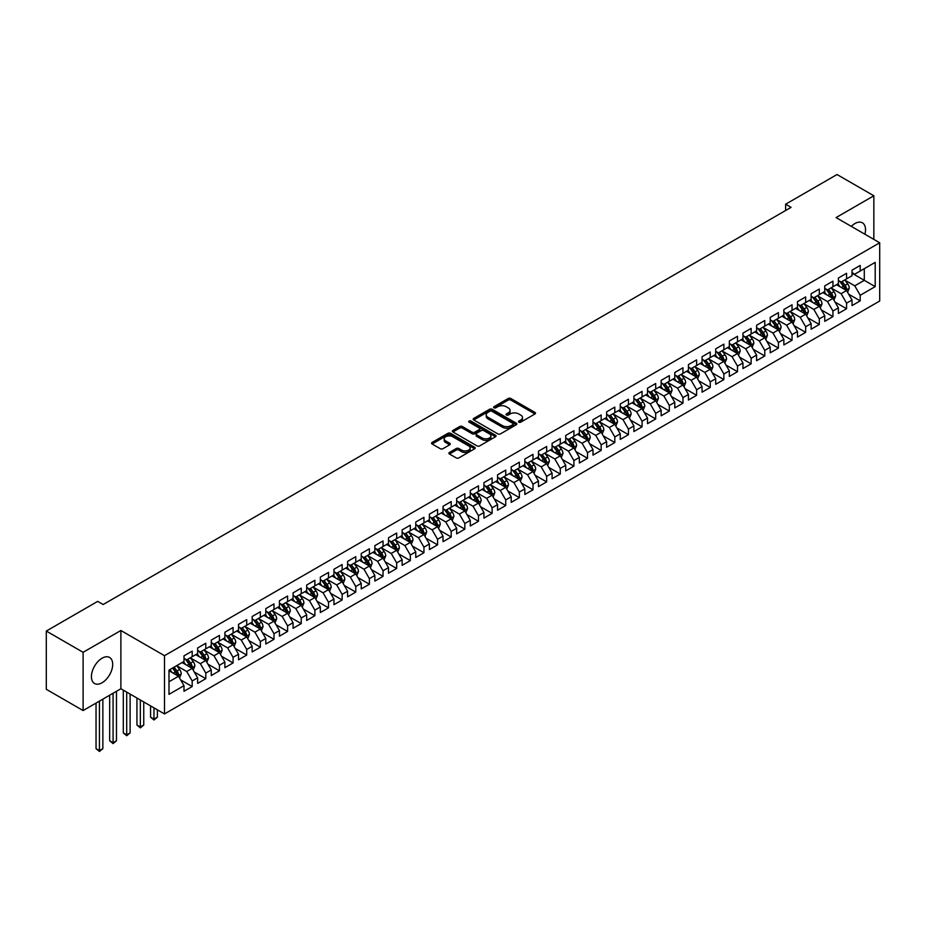 <?xml version="1.0" encoding="UTF-8"?>
<svg xmlns="http://www.w3.org/2000/svg" width="926" height="926" viewBox="0 0 926 926"><rect width="100%" height="100%" fill="white"/><g stroke="black" fill="none" stroke-linecap="round" stroke-linejoin="round"><path stroke-width="1.39" d="M518.861 422.175A1.32 0.764 0 0 0 520.736 422.175L534.962 413.968A1.887 1.088 0 0 0 535.517 413.193A1.887 1.088 0 0 0 534.962 412.429L510.874 398.516A1.887 1.088 0 0 0 508.189 398.516L493.975 406.722A1.32 0.764 0 0 0 495.85 407.81L497.69 406.745A6.054 3.496 0 0 1 506.256 406.745L508.258 407.903A6.054 3.496 0 0 1 510.041 410.38A6.054 3.496 0 0 1 508.258 412.846L506.418 413.91A1.32 0.764 0 0 0 508.293 414.998L510.133 413.934A6.054 3.496 0 0 1 518.699 413.934L520.701 415.091A6.054 3.496 0 0 1 522.484 417.568A6.054 3.496 0 0 1 520.701 420.034L518.861 421.099A1.32 0.764 0 0 0 518.861 422.175L518.861 421.099M102.057 682.763A15.036 8.681 120 0 0 111.884 669.521A15.036 8.681 120 0 0 109.581 657.46A15.036 8.681 120 0 0 102.057 658.212A15.036 8.681 120 0 0 92.241 671.466A15.036 8.681 120 0 0 94.545 683.515A15.036 8.681 120 0 0 102.057 682.763M864.896 234.22A15.036 8.681 120 0 0 862.407 222.819A15.036 8.681 120 0 0 854.883 223.571A15.036 8.681 120 0 0 851.283 226.372M449.446 452.444A1.887 1.088 0 0 0 448.89 453.219A1.887 1.088 0 0 0 449.446 453.995L456.205 457.895A1.887 1.088 0 0 0 458.879 457.895L474.668 448.774A1.887 1.088 0 0 0 475.223 447.999A1.887 1.088 0 0 0 474.668 447.235L450.58 433.322A1.887 1.088 0 0 0 447.906 433.322L432.118 442.443A1.887 1.088 0 0 0 431.562 443.218A1.887 1.088 0 0 0 432.118 443.982L440.278 448.693A1.887 1.088 0 0 0 442.952 448.693L449.712 444.793A1.887 1.088 0 0 0 450.267 444.029A1.887 1.088 0 0 0 449.712 443.253L445.672 440.915A5.058 2.928 0 0 1 444.179 438.843A5.058 2.928 0 0 1 447.304 436.146A5.058 2.928 0 0 1 452.826 436.783L468.683 445.938A5.058 2.928 0 0 1 470.165 447.999A5.058 2.928 0 0 1 467.04 450.707A5.058 2.928 0 0 1 461.53 450.071L458.879 448.543A1.887 1.088 0 0 0 456.205 448.543L449.446 452.444L449.446 453.995M83.108 652.309L83.108 710.555L120.878 688.747L120.878 630.502L83.108 652.309L46.3 631.057L97.693 601.379L103.156 604.528L791.082 207.355L785.63 204.206L785.63 210.503M120.878 630.502L164.504 655.689L879.7 242.774L879.7 301.019L164.504 713.934L164.504 655.689M873.843 239.394L873.843 195.78L836.074 217.587L879.7 242.774M873.843 195.78L837.023 174.528L785.63 204.206M497.818 433.866A1.887 1.088 0 0 0 500.503 433.866L516.291 424.745A1.887 1.088 0 0 0 516.847 423.981A1.887 1.088 0 0 0 516.291 423.205L492.204 409.292A1.887 1.088 0 0 0 489.53 409.292L473.742 418.413A1.887 1.088 0 0 0 473.186 419.189A1.887 1.088 0 0 0 473.742 419.953L497.818 433.866M469.644 422.464A1.32 0.764 0 0 1 470.998 422.65L495.456 436.771L479.691 445.881A1.887 1.088 0 0 1 477.017 445.881L452.93 431.967L459.69 428.101L459.69 426.527L452.93 430.428A1.887 1.088 0 0 0 452.374 431.203A1.887 1.088 0 0 0 452.93 431.967L452.93 430.428M459.69 428.101A1.887 1.088 0 0 1 462.363 428.101L462.363 426.527A1.887 1.088 0 0 0 459.69 426.527M462.363 426.527L472.133 432.164A1.887 1.088 0 0 0 474.806 432.164L479.286 429.571A1.887 1.088 0 0 0 479.842 428.807A1.887 1.088 0 0 0 479.286 428.032L469.123 422.163A1.32 0.764 0 0 1 470.998 421.075L495.479 435.22A1.887 1.088 0 0 1 496.035 435.984A1.887 1.088 0 0 1 495.479 436.759L495.479 435.22M852.024 273.239L864.294 280.323L864.294 268.667L875.197 262.371L860.208 271.029L860.208 265.438L852.024 270.161L852.024 275.751L846.572 278.9L846.572 273.309L838.389 278.031L838.389 283.622L832.937 286.771L832.937 281.18L824.753 285.902L824.753 291.493L819.302 294.642L819.302 289.051L811.13 293.774L811.13 299.364L805.666 302.513L805.666 296.922L797.494 301.644L797.494 307.235L792.043 310.384L792.043 304.793L783.859 309.515L783.859 315.106L778.407 318.255L778.407 312.664L770.224 317.386L770.224 322.977L764.772 326.126L764.772 320.535L756.588 325.257L756.588 330.848L751.136 333.997L751.136 328.406L742.953 333.129L742.953 338.719L737.501 341.868L737.501 336.277L729.329 341L729.329 346.59L723.877 349.739L723.877 344.148L715.694 348.87L715.694 354.461L710.242 357.61L710.242 352.019L702.058 356.753L702.058 362.332L696.607 365.481L696.607 359.901L688.423 364.624L688.423 370.203L682.971 373.352L682.971 367.772L674.788 372.495L674.788 378.074L669.336 381.223L669.336 375.643L661.164 380.366L661.164 385.945L655.701 389.094L655.701 383.514L647.529 388.237L647.529 393.816L642.077 396.965L642.077 391.385L633.893 396.108L633.893 401.687L628.441 404.836L628.441 399.256L620.258 403.979L620.258 409.558L614.806 412.707L614.806 407.127L606.623 411.85L606.623 417.429L601.171 420.578L601.171 414.998L592.987 419.721L592.987 425.3L587.535 428.449L587.535 422.869L579.363 427.592L579.363 433.171L573.912 436.32L573.912 430.74L565.728 435.463L565.728 441.042L560.276 444.191L560.276 438.611L552.093 443.334L552.093 448.913L546.641 452.062L546.641 446.482L538.457 451.205L538.457 456.784L533.006 459.933L533.006 454.353L524.822 459.076L524.822 464.655L519.37 467.804L519.37 462.224L511.198 466.947L511.198 472.526L505.735 475.675L505.735 470.095L497.563 474.818L497.563 480.397L492.111 483.546L492.111 477.966L483.928 482.689L483.928 488.268L478.476 491.417L478.476 485.837L470.292 490.56L470.292 496.139L464.84 499.288L464.84 493.708L456.657 498.431L456.657 504.01L451.205 507.159L451.205 501.579L443.022 506.302L443.022 511.881L437.57 515.03L437.57 509.45L429.398 514.173L429.398 519.752L423.946 522.901L423.946 517.321L415.762 522.044L415.762 527.623L410.311 530.772L410.311 525.192L402.127 529.915L402.127 535.494L396.675 538.643L396.675 533.063L388.492 537.786L388.492 543.365L383.04 546.514L383.04 540.934L374.856 545.657L374.856 551.236L369.405 554.385L369.405 548.805L361.233 553.528L361.233 559.107L355.769 562.256L355.769 556.676L347.597 561.399L347.597 566.978L342.145 570.127L342.145 564.547L333.962 569.27L333.962 574.849L328.51 578.009L328.51 572.418L320.327 577.141L320.327 582.732L314.875 585.88L314.875 580.289L306.691 585.012L306.691 590.603L301.239 593.751L301.239 588.16L293.067 592.883L293.067 598.474L287.604 601.622L287.604 596.031L279.432 600.754L279.432 606.345L273.98 609.493L273.98 603.902L265.797 608.625L265.797 614.216L260.345 617.364L260.345 611.773L252.161 616.496L252.161 622.087L246.71 625.235L246.71 619.644L238.526 624.367L238.526 629.958L233.074 633.106L233.074 627.515L224.891 632.238L224.891 637.829L219.439 640.977L219.439 635.386L211.267 640.109L211.267 645.7L205.804 648.848L205.804 643.257L197.632 647.98L197.632 653.571L192.18 656.719L192.18 651.128L183.996 655.851L183.996 661.442L168.995 670.1L168.995 694.338L183.996 685.68L178.544 676.235L168.995 670.725M875.197 262.371L875.197 286.62L860.208 295.278L854.756 285.833L844.871 280.127M848.679 294.213L860.208 300.857L860.208 295.278M860.208 300.857L852.024 305.592L852.024 300.001L846.572 303.149L841.121 293.704L831.235 287.998M835.055 302.084L846.572 308.74L846.572 303.149M846.572 308.74L838.389 313.463L838.389 307.872L832.937 311.02L827.485 301.575L817.6 295.869M821.42 309.955L832.937 316.611L832.937 311.02M832.937 316.611L824.753 321.334L824.753 315.743L819.302 318.891L813.85 309.446L803.965 303.74M807.785 317.826L819.302 324.482L819.302 318.891M819.302 324.482L811.13 329.205L811.13 323.614L805.666 326.762L800.214 317.317L790.329 311.611M794.149 325.697L805.666 332.353L805.666 326.762M805.666 332.353L797.494 337.076L797.494 331.485L792.043 334.633L786.591 325.188L776.706 319.482M780.514 333.568L792.043 340.224L792.043 334.633M792.043 340.224L783.859 344.947L783.859 339.356L778.407 342.504L772.955 333.059L763.07 327.353M766.89 341.439L778.407 348.095L778.407 342.504M778.407 348.095L770.224 352.818L770.224 347.227L764.772 350.375L759.32 340.93L749.435 335.224M753.255 349.31L764.772 355.966L764.772 350.375M764.772 355.966L756.588 360.689L756.588 355.098L751.136 358.246L745.685 348.801L735.8 343.095M739.619 357.181L751.136 363.837L751.136 358.246M751.136 363.837L742.953 368.56L742.953 362.969L737.501 366.117L732.049 356.672L722.164 350.966M725.984 365.052L737.501 371.708L737.501 366.117M737.501 371.708L729.329 376.431L729.329 370.84L723.877 373.988L718.414 364.543L708.529 358.837M712.349 372.923L723.877 379.579L723.877 373.988M723.877 379.579L715.694 384.302L715.694 378.711L710.242 381.859L704.79 372.414L694.905 366.708M698.713 380.794L710.242 387.45L710.242 381.859M710.242 387.45L702.058 392.173L702.058 386.582L696.607 389.73L691.155 380.285L681.27 374.579M685.09 388.665L696.607 395.321L696.607 389.73M696.607 395.321L688.423 400.044L688.423 394.453L682.971 397.601L677.519 388.156L667.634 382.45M671.454 396.536L682.971 403.192L682.971 397.601M682.971 403.192L674.788 407.915L674.788 402.324L669.336 405.472L663.884 396.027L653.999 390.321M657.819 404.407L669.336 411.063L669.336 405.472M669.336 411.063L661.164 415.786L661.164 410.195L655.701 413.343L650.249 403.898L640.364 398.192M644.183 412.278L655.701 418.934L655.701 413.343M655.701 418.934L647.529 423.657L647.529 418.066L642.077 421.214L636.625 411.769L626.74 406.063M630.548 420.149L642.077 426.805L642.077 421.214M642.077 426.805L633.893 431.528L633.893 425.937L628.441 429.085L622.99 419.64L613.105 413.934M616.924 428.02L628.441 434.676L628.441 429.085M628.441 434.676L620.258 439.399L620.258 433.808L614.806 436.956L609.354 427.511L599.469 421.805M603.289 435.891L614.806 442.547L614.806 436.956M614.806 442.547L606.623 447.27L606.623 441.679L601.171 444.827L595.719 435.382L585.834 429.676M589.654 443.762L601.171 450.418L601.171 444.827M601.171 450.418L592.987 455.141L592.987 449.55L587.535 452.698L582.084 443.253L572.199 437.547M576.018 451.633L587.535 458.289L587.535 452.698M587.535 458.289L579.363 463.012L579.363 457.421L573.912 460.569L568.448 451.124L558.563 445.418M562.383 459.504L573.912 466.16L573.912 460.569M573.912 466.16L565.728 470.883L565.728 465.292L560.276 468.44L554.824 458.995L544.939 453.289M548.748 467.375L560.276 474.031L560.276 468.44M560.276 474.031L552.093 478.754L552.093 473.163L546.641 476.311L541.189 466.866L531.304 461.16M535.124 475.246L546.641 481.902L546.641 476.311M546.641 481.902L538.457 486.625L538.457 481.034L533.006 484.182L527.554 474.737L517.669 469.031M521.488 483.117L533.006 489.773L533.006 484.182M533.006 489.773L524.822 494.496L524.822 488.905L519.37 492.053L513.918 482.608L504.033 476.902M507.853 490.988L519.37 497.644L519.37 492.053M519.37 497.644L511.198 502.367L511.198 496.776L505.735 499.924L500.283 490.479L490.398 484.773M494.218 498.859L505.735 505.515L505.735 499.924M505.735 505.515L497.563 510.238L497.563 504.647L492.111 507.795L486.659 498.35L476.774 492.644M480.582 506.73L492.111 513.386L492.111 507.795M492.111 513.386L483.928 518.109L483.928 512.518L478.476 515.666L473.024 506.221L463.139 500.515M466.959 514.601L478.476 521.257L478.476 515.666M478.476 521.257L470.292 525.98L470.292 520.389L464.84 523.537L459.389 514.092L449.504 508.386M453.323 522.472L464.84 529.128L464.84 523.537M464.84 529.128L456.657 533.851L456.657 528.26L451.205 531.408L445.753 521.963L435.868 516.257M439.688 530.343L451.205 536.999L451.205 531.408M451.205 536.999L443.022 541.722L443.022 536.131L437.57 539.279L432.118 529.834L422.233 524.128M426.053 538.214L437.57 544.87L437.57 539.279M437.57 544.87L429.398 549.593L429.398 544.002L423.946 547.15L418.483 537.705L408.597 531.999M412.417 546.085L423.946 552.741L423.946 547.15M423.946 552.741L415.762 557.464L415.762 551.873L410.311 555.021L404.859 545.576L394.974 539.87M398.782 553.956L410.311 560.612L410.311 555.021M410.311 560.612L402.127 565.335L402.127 559.744L396.675 562.892L391.223 553.447L381.338 547.741M385.158 561.827L396.675 568.483L396.675 562.892M396.675 568.483L388.492 573.206L388.492 567.615L383.04 570.763L377.588 561.318L367.703 555.612M371.523 569.698L383.04 576.354L383.04 570.763M383.04 576.354L374.856 581.077L374.856 575.486L369.405 578.634L363.953 569.189L354.068 563.483M357.887 577.569L369.405 584.225L369.405 578.634M369.405 584.225L361.233 588.948L361.233 583.357L355.769 586.505L350.317 577.06L340.432 571.354M344.252 585.44L355.769 592.096L355.769 586.505M355.769 592.096L347.597 596.819L347.597 591.228L342.145 594.376L336.694 584.931L326.809 579.225M330.617 593.311L342.145 599.967L342.145 594.376M342.145 599.967L333.962 604.69L333.962 599.099L328.51 602.247L323.058 592.802L313.173 587.096M316.993 601.182L328.51 607.838L328.51 602.247M328.51 607.838L320.327 612.561L320.327 606.97L314.875 610.118L309.423 600.673L299.538 594.967M303.358 609.053L314.875 615.709L314.875 610.118M314.875 615.709L306.691 620.432L306.691 614.841L301.239 617.989L295.788 608.544L285.902 602.838M289.722 616.924L301.239 623.58L301.239 617.989M301.239 623.58L293.067 628.303L293.067 622.712L287.604 625.86L282.152 616.415L272.267 610.709M276.087 624.795L287.604 631.451L287.604 625.86M287.604 631.451L279.432 636.174L279.432 630.583L273.98 633.731L268.517 624.286L258.632 618.58M262.452 632.666L273.98 639.322L273.98 633.731M273.98 639.322L265.797 644.045L265.797 638.454L260.345 641.602L254.893 632.157L245.008 626.451M248.816 640.537L260.345 647.193L260.345 641.602M260.345 647.193L252.161 651.916L252.161 646.325L246.71 649.473L241.258 640.028L231.373 634.322M235.192 648.408L246.71 655.064L246.71 649.473M246.71 655.064L238.526 659.787L238.526 654.196L233.074 657.344L227.622 647.899L217.737 642.193M221.557 656.279L233.074 662.935L233.074 657.344M233.074 662.935L224.891 667.658L224.891 662.067L219.439 665.215L213.987 655.77L204.102 650.064M207.922 664.15L219.439 670.806L219.439 665.215M219.439 670.806L211.267 675.529L211.267 669.938L205.804 673.086L200.352 663.641L190.467 657.935M194.286 672.021L205.804 678.677L205.804 673.086M205.804 678.677L197.632 683.4L197.632 677.809L192.18 680.957L186.728 671.512L176.843 665.806M180.651 679.892L192.18 686.548L192.18 680.957M192.18 686.548L183.996 691.271L183.996 685.68M183.996 658.293L186.728 659.868L192.18 656.719M168.995 681.744L178.544 676.235M197.632 650.422L200.352 651.997L205.804 648.848M186.728 671.512L192.18 668.364L182.086 662.541M197.632 677.809L192.18 668.364M211.267 642.551L213.987 644.126L219.439 640.977M200.352 663.641L205.804 660.493L195.722 654.67M211.267 669.938L205.804 660.493M224.891 634.68L227.622 636.255L233.074 633.106M213.987 655.77L219.439 652.622L209.357 646.799M224.891 662.067L219.439 652.622M238.526 626.809L241.258 628.384L246.71 625.235M227.622 647.899L233.074 644.751L222.981 638.928M238.526 654.196L233.074 644.751M252.161 618.938L254.893 620.513L260.345 617.364M241.258 640.028L246.71 636.88L236.616 631.057M252.161 646.325L246.71 636.88M265.797 611.067L268.517 612.642L273.98 609.493M254.893 632.157L260.345 629.009L250.251 623.186M265.797 638.454L260.345 629.009M279.432 603.196L282.152 604.771L287.604 601.622M268.517 624.286L273.98 621.138L263.887 615.315M279.432 630.583L273.98 621.138M293.067 595.325L295.788 596.9L301.239 593.751M282.152 616.415L287.604 613.267L277.522 607.444M293.067 622.712L287.604 613.267M306.691 587.454L309.423 589.029L314.875 585.88M295.788 608.544L301.239 605.396L291.158 599.573M306.691 614.841L301.239 605.396M320.327 579.583L323.058 581.158L328.51 578.009M309.423 600.673L314.875 597.525L304.781 591.702M320.327 606.97L314.875 597.525M333.962 571.712L336.694 573.287L342.145 570.127M323.058 592.802L328.51 589.654L318.417 583.831M333.962 599.099L328.51 589.654M347.597 563.83L350.317 565.404L355.769 562.256M336.694 584.931L342.145 581.783L332.052 575.96M347.597 591.228L342.145 581.783M361.233 555.959L363.953 557.533L369.405 554.385M350.317 577.06L355.769 573.912L345.687 568.089M361.233 583.357L355.769 573.912M374.856 548.088L377.588 549.662L383.04 546.514M363.953 569.189L369.405 566.041L359.323 560.218M374.856 575.486L369.405 566.041M388.492 540.217L391.223 541.791L396.675 538.643M377.588 561.318L383.04 558.17L372.946 552.347M388.492 567.615L383.04 558.17M402.127 532.346L404.859 533.92L410.311 530.772M391.223 553.447L396.675 550.299L386.582 544.476M402.127 559.744L396.675 550.299M415.762 524.475L418.483 526.049L423.946 522.901M404.859 545.576L410.311 542.428L400.217 536.605M415.762 551.873L410.311 542.428M429.398 516.604L432.118 518.178L437.57 515.03M418.483 537.705L423.946 534.557L413.853 528.734M429.398 544.002L423.946 534.557M443.022 508.733L445.753 510.307L451.205 507.159M432.118 529.834L437.57 526.686L427.488 520.863M443.022 536.131L437.57 526.686M456.657 500.862L459.389 502.436L464.84 499.288M445.753 521.963L451.205 518.815L441.123 512.992M456.657 528.26L451.205 518.815M470.292 492.991L473.024 494.565L478.476 491.417M459.389 514.092L464.84 510.944L454.747 505.121M470.292 520.389L464.84 510.944M483.928 485.12L486.659 486.694L492.111 483.546M473.024 506.221L478.476 503.073L468.382 497.25M483.928 512.518L478.476 503.073M497.563 477.249L500.283 478.823L505.735 475.675M486.659 498.35L492.111 495.202L482.018 489.379M497.563 504.647L492.111 495.202M511.198 469.378L513.918 470.952L519.37 467.804M500.283 490.479L505.735 487.331L495.653 481.508M511.198 496.776L505.735 487.331M524.822 461.507L527.554 463.081L533.006 459.933M513.918 482.608L519.37 479.46L509.288 473.637M524.822 488.905L519.37 479.46M538.457 453.636L541.189 455.21L546.641 452.062M527.554 474.737L533.006 471.589L522.912 465.766M538.457 481.034L533.006 471.589M552.093 445.765L554.824 447.339L560.276 444.191M541.189 466.866L546.641 463.718L536.548 457.895M552.093 473.163L546.641 463.718M565.728 437.894L568.448 439.468L573.912 436.32M554.824 458.995L560.276 455.847L550.183 450.024M565.728 465.292L560.276 455.847M579.363 430.023L582.084 431.597L587.535 428.449M568.448 451.124L573.912 447.976L563.818 442.153M579.363 457.421L573.912 447.976M592.987 422.152L595.719 423.726L601.171 420.578M582.084 443.253L587.535 440.105L577.454 434.282M592.987 449.55L587.535 440.105M606.623 414.281L609.354 415.855L614.806 412.707M595.719 435.382L601.171 432.234L591.089 426.411M606.623 441.679L601.171 432.234M620.258 406.41L622.99 407.984L628.441 404.836M609.354 427.511L614.806 424.363L604.713 418.54M620.258 433.808L614.806 424.363M633.893 398.539L636.625 400.113L642.077 396.965M622.99 419.64L628.441 416.492L618.348 410.669M633.893 425.937L628.441 416.492M647.529 390.668L650.249 392.242L655.701 389.094M636.625 411.769L642.077 408.621L631.983 402.798M647.529 418.066L642.077 408.621M661.164 382.797L663.884 384.371L669.336 381.223M650.249 403.898L655.701 400.75L645.619 394.927M661.164 410.195L655.701 400.75M674.788 374.926L677.519 376.5L682.971 373.352M663.884 396.027L669.336 392.879L659.254 387.056M674.788 402.324L669.336 392.879M688.423 367.055L691.155 368.629L696.607 365.481M677.519 388.156L682.971 385.008L672.878 379.185M688.423 394.453L682.971 385.008M702.058 359.184L704.79 360.758L710.242 357.61M691.155 380.285L696.607 377.137L686.513 371.314M702.058 386.582L696.607 377.137M715.694 351.313L718.414 352.887L723.877 349.739M704.79 372.414L710.242 369.266L700.149 363.443M715.694 378.711L710.242 369.266M729.329 343.442L732.049 345.016L737.501 341.868M718.414 364.543L723.877 361.395L713.784 355.572M729.329 370.84L723.877 361.395M742.953 335.571L745.685 337.145L751.136 333.997M732.049 356.672L737.501 353.524L727.419 347.701M742.953 362.969L737.501 353.524M756.588 327.7L759.32 329.274L764.772 326.126M745.685 348.801L751.136 345.653L741.055 339.83M756.588 355.098L751.136 345.653M770.224 319.829L772.955 321.403L778.407 318.255M759.32 340.93L764.772 337.782L754.678 331.948M770.224 347.227L764.772 337.782M783.859 311.958L786.591 313.532L792.043 310.384M772.955 333.059L778.407 329.911L768.314 324.077M783.859 339.356L778.407 329.911M797.494 304.087L800.214 305.661L805.666 302.513M786.591 325.188L792.043 322.04L781.949 316.206M797.494 331.485L792.043 322.04M811.13 296.216L813.85 297.79L819.302 294.642M800.214 317.317L805.666 314.169L795.584 308.335M811.13 323.614L805.666 314.169M824.753 288.345L827.485 289.919L832.937 286.771M813.85 309.446L819.302 306.298L809.22 300.464M824.753 315.743L819.302 306.298M838.389 280.474L841.121 282.048L846.572 278.9M827.485 301.575L832.937 298.427L822.844 292.593M838.389 307.872L832.937 298.427M852.024 272.603L854.756 274.177L860.208 271.029M841.121 293.704L846.572 290.556L836.479 284.722M852.024 300.001L846.572 290.556M46.3 631.057L46.3 689.303L83.108 710.555M120.878 688.747L164.504 713.934M854.756 285.833L864.294 280.323L875.197 286.62M519.393 422.36L520.701 421.608A6.054 3.496 0 0 0 522.484 419.142L522.484 417.568M510.041 410.38L510.041 411.954A6.054 3.496 0 0 1 508.258 414.42L506.95 415.184M534.962 412.429L534.962 413.968L510.874 400.09A1.887 1.088 0 0 0 508.189 400.09L494.507 407.996M516.268 424.768L492.204 410.866A1.887 1.088 0 0 0 489.53 410.866L473.765 419.976M512.946 424.513A1.32 0.764 0 0 0 512.946 423.437L491.799 411.225A1.32 0.764 0 0 0 489.923 411.225L487.99 412.348A6.054 3.496 0 0 0 486.219 414.825A6.054 3.496 0 0 0 487.99 417.29L502.436 425.636A6.054 3.496 0 0 0 511.002 425.636L512.946 424.513L512.946 426.087A1.32 0.764 0 0 0 513.328 425.555L513.328 423.981M486.219 414.825L486.219 416.399A6.054 3.496 0 0 0 487.99 418.865L487.99 417.29M512.946 426.087L511.002 427.21A6.054 3.496 0 0 1 502.436 427.21L487.99 418.865M462.363 428.101L472.133 433.738A1.887 1.088 0 0 0 474.806 433.738L479.286 431.146A1.887 1.088 0 0 0 479.842 430.382L479.842 428.807M482.272 438.021A5.058 2.928 0 0 0 487.782 438.646A5.058 2.928 0 0 0 490.907 435.949A5.058 2.928 0 0 0 489.426 433.889L483.835 430.659A1.887 1.088 0 0 0 481.161 430.659L476.682 433.241A1.887 1.088 0 0 0 476.126 434.016A1.887 1.088 0 0 0 476.682 434.792L482.272 438.021L482.272 439.595A5.058 2.928 0 0 0 487.782 440.22A5.058 2.928 0 0 0 490.907 437.523L490.907 435.949M476.126 434.016L476.126 435.59A1.887 1.088 0 0 0 476.682 436.366L476.682 434.792M482.272 439.595L476.682 436.366M470.165 447.999L470.165 449.573A5.058 2.928 0 0 1 467.04 452.282A5.058 2.928 0 0 1 461.53 451.645L458.879 450.117A1.887 1.088 0 0 0 456.205 450.117L449.469 454.006M444.179 438.843L444.179 440.417A5.058 2.928 0 0 0 445.672 442.489L445.672 440.915M449.689 444.816L445.672 442.489M474.644 448.786L450.58 434.896A1.887 1.088 0 0 0 447.906 434.896L432.141 444.005M847.579 292.303L849.269 288.171A5.105 2.952 -120 0 0 847.637 283.819L844.743 279.953M840.125 286.829L837.926 283.888M839.604 281.18L843.412 286.261A5.105 2.952 60 0 1 844.871 289.34L846.514 288.391A5.105 2.952 -120 0 0 845.044 285.324L842.151 281.458M840.495 281.689L844.072 286.47A2.604 1.505 60 0 1 844.547 287.257L846.514 288.391M833.944 300.174L835.634 296.042A5.105 2.952 -120 0 0 834.002 291.69L831.108 287.824M826.49 294.7L824.29 291.759M825.969 289.051L829.777 294.132A5.105 2.952 60 0 1 831.247 297.211L832.879 296.262A5.105 2.952 -120 0 0 831.421 293.195L828.515 289.329M826.872 289.56L830.448 294.341A2.604 1.505 60 0 1 830.911 295.128L832.879 296.262M820.309 308.045L821.999 303.913A5.105 2.952 -120 0 0 820.378 299.561L817.473 295.695M812.866 302.57L810.655 299.63M812.333 296.922L816.142 302.003A5.105 2.952 60 0 1 817.612 305.082L819.244 304.133A5.105 2.952 -120 0 0 817.785 301.066L814.892 297.2M813.236 297.431L816.813 302.212A2.604 1.505 60 0 1 817.288 302.999L819.244 304.133M806.685 315.916L808.375 311.784A5.105 2.952 -120 0 0 806.743 307.432L803.849 303.566M799.231 310.441L797.031 307.501M798.698 304.793L802.518 309.874A5.105 2.952 60 0 1 803.976 312.953L805.608 312.004A5.105 2.952 -120 0 0 804.15 308.937L801.256 305.071M799.601 305.302L803.178 310.083A2.604 1.505 60 0 1 803.652 310.87L805.608 312.004M793.05 323.787L794.74 319.655A5.105 2.952 -120 0 0 793.107 315.303L790.214 311.437M785.595 318.312L783.396 315.372M785.063 312.664L788.883 317.745A5.105 2.952 60 0 1 790.341 320.824L791.973 319.875A5.105 2.952 -120 0 0 790.515 316.808L787.621 312.942M785.966 313.173L789.542 317.954A2.604 1.505 60 0 1 790.017 318.741L791.973 319.875M779.414 331.658L781.104 327.526A5.105 2.952 -120 0 0 779.472 323.174L776.578 319.308M771.96 326.183L769.761 323.243M771.439 320.535L775.247 325.616A5.105 2.952 60 0 1 776.706 328.695L778.349 327.746A5.105 2.952 -120 0 0 776.879 324.679L773.986 320.813M772.33 321.044L775.907 325.825A2.604 1.505 60 0 1 776.382 326.612L778.349 327.746M765.779 339.529L767.469 335.397A5.105 2.952 -120 0 0 765.837 331.045L762.943 327.179M758.325 334.055L756.125 331.114M757.804 328.406L761.612 333.487A5.105 2.952 60 0 1 763.082 336.566L764.714 335.617A5.105 2.952 -120 0 0 763.255 332.55L760.35 328.684M758.695 328.915L762.283 333.696A2.604 1.505 60 0 1 762.746 334.483L764.714 335.617M752.143 347.4L753.833 343.268A5.105 2.952 -120 0 0 752.201 338.916L749.308 335.05M744.701 341.925L742.49 338.985M744.168 336.277L747.976 341.358A5.105 2.952 60 0 1 749.447 344.437L751.079 343.488A5.105 2.952 -120 0 0 749.62 340.421L746.715 336.555M745.071 336.786L748.648 341.567A2.604 1.505 60 0 1 749.122 342.354L751.079 343.488M738.52 355.271L740.21 351.139A5.105 2.952 -120 0 0 738.578 346.787L735.672 342.921M731.065 349.796L728.866 346.856M730.533 344.148L734.353 349.229A5.105 2.952 60 0 1 735.811 352.308L737.443 351.359A5.105 2.952 -120 0 0 735.985 348.292L733.091 344.426M731.436 344.657L735.012 349.438A2.604 1.505 60 0 1 735.487 350.225L737.443 351.359M724.884 363.142L726.574 359.01A5.105 2.952 -120 0 0 724.942 354.658L722.048 350.792M717.43 357.668L715.231 354.727M716.898 352.019L720.717 357.1A5.105 2.952 60 0 1 722.176 360.179L723.808 359.23A5.105 2.952 -120 0 0 722.349 356.163L719.456 352.297M717.8 352.528L721.377 357.309A2.604 1.505 60 0 1 721.852 358.096L723.808 359.23M711.249 371.013L712.939 366.881A5.105 2.952 -120 0 0 711.307 362.529L708.413 358.663M703.795 365.538L701.595 362.598M703.274 359.89L707.082 364.971A5.105 2.952 60 0 1 708.54 368.05L710.184 367.101A5.105 2.952 -120 0 0 708.714 364.034L705.82 360.168M704.165 360.399L707.742 365.18A2.604 1.505 60 0 1 708.216 365.967L710.184 367.101M697.614 378.884L699.304 374.752A5.105 2.952 -120 0 0 697.672 370.4L694.778 366.534M690.159 373.41L687.96 370.469M689.638 367.761L693.447 372.842A5.105 2.952 60 0 1 694.905 375.921L696.549 374.972A5.105 2.952 -120 0 0 695.079 371.905L692.185 368.039M690.53 368.282L694.106 373.051A2.604 1.505 60 0 1 694.581 373.838L696.549 374.972M683.978 386.755L685.668 382.623A5.105 2.952 -120 0 0 684.036 378.283L681.142 374.405M676.524 381.28L674.325 378.34M676.003 375.632L679.811 380.713A5.105 2.952 60 0 1 681.281 383.792L682.913 382.843A5.105 2.952 -120 0 0 681.455 379.776L678.55 375.91M676.906 376.153L680.483 380.922A2.604 1.505 60 0 1 680.946 381.709L682.913 382.843M670.343 394.626L672.033 390.494A5.105 2.952 -120 0 0 670.412 386.154L667.507 382.288M662.9 389.151L660.689 386.223M662.368 383.503L666.176 388.584A5.105 2.952 60 0 1 667.646 391.663L669.278 390.714A5.105 2.952 -120 0 0 667.82 387.647L664.926 383.781M663.271 384.024L666.847 388.793A2.604 1.505 60 0 1 667.322 389.58L669.278 390.714M656.719 402.497L658.409 398.365A5.105 2.952 -120 0 0 656.777 394.025L653.883 390.159M649.265 397.022L647.066 394.094M648.732 391.374L652.552 396.455A5.105 2.952 60 0 1 654.011 399.534L655.643 398.585A5.105 2.952 -120 0 0 654.184 395.518L651.291 391.652M649.635 391.895L653.212 396.664A2.604 1.505 60 0 1 653.687 397.451L655.643 398.585M643.084 410.368L644.774 406.236A5.105 2.952 -120 0 0 643.142 401.896L640.248 398.03M635.63 404.894L633.43 401.965M635.097 399.245L638.917 404.326A5.105 2.952 60 0 1 640.375 407.405L642.007 406.456A5.105 2.952 -120 0 0 640.549 403.389L637.655 399.523M636 399.766L639.577 404.535A2.604 1.505 60 0 1 640.051 405.322L642.007 406.456M629.448 418.239L631.138 414.107A5.105 2.952 -120 0 0 629.506 409.767L626.613 405.901M621.994 412.764L619.795 409.836M621.473 407.116L625.282 412.197A5.105 2.952 60 0 1 626.74 415.276L628.384 414.327A5.105 2.952 -120 0 0 626.914 411.26L624.02 407.394M622.365 407.637L625.941 412.406A2.604 1.505 60 0 1 626.416 413.193L628.384 414.327M615.813 426.11L617.503 421.978A5.105 2.952 -120 0 0 615.871 417.638L612.977 413.772M608.359 420.635L606.16 417.707M607.838 414.987L611.646 420.068A5.105 2.952 60 0 1 613.116 423.147L614.748 422.198A5.105 2.952 -120 0 0 613.29 419.131L610.384 415.265M608.729 415.508L612.317 420.277A2.604 1.505 60 0 1 612.78 421.064L614.748 422.198M602.178 433.981L603.868 429.849A5.105 2.952 -120 0 0 602.236 425.509L599.342 421.643M594.735 428.506L592.524 425.578M594.203 422.858L598.011 427.939A5.105 2.952 60 0 1 599.481 431.018L601.113 430.069A5.105 2.952 -120 0 0 599.654 427.002L596.749 423.136M595.105 423.379L598.682 428.148A2.604 1.505 60 0 1 599.157 428.935L601.113 430.069M588.554 441.852L590.244 437.72A5.105 2.952 -120 0 0 588.612 433.38L585.707 429.514M581.1 436.377L578.9 433.449M580.567 430.729L584.387 435.81A5.105 2.952 60 0 1 585.845 438.889L587.478 437.94A5.105 2.952 -120 0 0 586.019 434.873L583.125 431.007M581.47 431.25L585.047 436.019A2.604 1.505 60 0 1 585.521 436.806L587.478 437.94M574.919 449.723L576.609 445.591A5.105 2.952 -120 0 0 574.977 441.251L572.083 437.385M567.464 444.248L565.265 441.32M566.932 438.6L570.752 443.681A5.105 2.952 60 0 1 572.21 446.76L573.842 445.811A5.105 2.952 -120 0 0 572.384 442.744L569.49 438.878M567.835 439.121L571.411 443.89A2.604 1.505 60 0 1 571.886 444.677L573.842 445.811M561.283 457.594L562.973 453.462A5.105 2.952 -120 0 0 561.341 449.122L558.447 445.256M553.829 452.12L551.63 449.191M553.308 446.471L557.116 451.552A5.105 2.952 60 0 1 558.575 454.631L560.218 453.682A5.105 2.952 -120 0 0 558.748 450.615L555.855 446.749M554.199 446.992L557.776 451.761A2.604 1.505 60 0 1 558.251 452.548L560.218 453.682M547.648 465.465L549.338 461.333A5.105 2.952 -120 0 0 547.706 456.993L544.812 453.127M540.194 459.99L537.994 457.062M539.673 454.342L543.481 459.423A5.105 2.952 60 0 1 544.939 462.502L546.583 461.553A5.105 2.952 -120 0 0 545.113 458.486L542.219 454.62M540.564 454.863L544.141 459.632A2.604 1.505 60 0 1 544.615 460.419L546.583 461.553M534.013 473.336L535.703 469.204A5.105 2.952 -120 0 0 534.07 464.864L531.177 460.998M526.558 467.861L524.359 464.933M526.037 462.213L529.846 467.294A5.105 2.952 60 0 1 531.316 470.373L532.948 469.424A5.105 2.952 -120 0 0 531.489 466.357L528.584 462.491M526.94 462.734L530.517 467.503A2.604 1.505 60 0 1 530.98 468.29L532.948 469.424M520.377 481.207L522.067 477.075A5.105 2.952 -120 0 0 520.447 472.735L517.541 468.869M512.935 475.733L510.724 472.804M512.402 470.084L516.21 475.165A5.105 2.952 60 0 1 517.68 478.244L519.312 477.295A5.105 2.952 -120 0 0 517.854 474.228L514.96 470.362M513.305 470.605L516.882 475.374A2.604 1.505 60 0 1 517.356 476.161L519.312 477.295M506.753 489.078L508.443 484.946A5.105 2.952 -120 0 0 506.811 480.606L503.918 476.74M499.299 483.603L497.1 480.675M498.767 477.955L502.587 483.036A5.105 2.952 60 0 1 504.045 486.115L505.677 485.166A5.105 2.952 -120 0 0 504.219 482.099L501.325 478.233M499.67 478.476L503.246 483.245A2.604 1.505 60 0 1 503.721 484.032L505.677 485.166M493.118 496.949L494.808 492.817A5.105 2.952 -120 0 0 493.176 488.477L490.282 484.611M485.664 491.475L483.465 488.546M485.131 485.826L488.951 490.907A5.105 2.952 60 0 1 490.41 493.986L492.053 493.037A5.105 2.952 -120 0 0 490.583 489.97L487.689 486.104M486.034 486.347L489.611 491.116A2.604 1.505 60 0 1 490.085 491.903L492.053 493.037M479.483 504.82L481.173 500.688A5.105 2.952 -120 0 0 479.541 496.348L476.647 492.482M472.029 499.345L469.829 496.417M471.508 493.697L475.316 498.778A5.105 2.952 60 0 1 476.774 501.857L478.418 500.908A5.105 2.952 -120 0 0 476.948 497.841L474.054 493.975M472.399 494.218L475.976 498.987A2.604 1.505 60 0 1 476.45 499.774L478.418 500.908M465.847 512.691L467.537 508.559A5.105 2.952 -120 0 0 465.905 504.219L463.012 500.353M458.393 507.228L456.194 504.288M457.872 501.568L461.68 506.649A5.105 2.952 60 0 1 463.15 509.728L464.783 508.779A5.105 2.952 -120 0 0 463.324 505.712L460.419 501.846M458.764 502.089L462.352 506.858A2.604 1.505 60 0 1 462.815 507.645L464.783 508.779M452.212 520.562L453.902 516.43A5.105 2.952 -120 0 0 452.27 512.09L449.376 508.224M444.769 515.099L442.559 512.159M444.237 509.439L448.045 514.52A5.105 2.952 60 0 1 449.515 517.599L451.147 516.65A5.105 2.952 -120 0 0 449.689 513.583L446.783 509.717M445.14 509.96L448.716 514.729A2.604 1.505 60 0 1 449.191 515.516L451.147 516.65M438.588 528.433L440.278 524.301A5.105 2.952 -120 0 0 438.646 519.961L435.741 516.095M431.134 522.97L428.935 520.03M430.602 517.31L434.421 522.391A5.105 2.952 60 0 1 435.88 525.47L437.512 524.521A5.105 2.952 -120 0 0 436.053 521.454L433.16 517.588M431.504 517.831L435.081 522.6A2.604 1.505 60 0 1 435.556 523.387L437.512 524.521M424.953 536.304L426.643 532.172A5.105 2.952 -120 0 0 425.011 527.832L422.117 523.966M417.499 530.841L415.299 527.901M416.966 525.181L420.786 530.262A5.105 2.952 60 0 1 422.244 533.341L423.876 532.392A5.105 2.952 -120 0 0 422.418 529.325L419.524 525.459M417.869 525.702L421.446 530.471A2.604 1.505 60 0 1 421.92 531.258L423.876 532.392M411.318 544.175L413.008 540.055A5.105 2.952 -120 0 0 411.375 535.703L408.482 531.837M403.863 538.712L401.664 535.772M403.342 533.052L407.151 538.133A5.105 2.952 60 0 1 408.609 541.212L410.253 540.263A5.105 2.952 -120 0 0 408.783 537.196L405.889 533.33M404.234 533.573L407.81 538.342A2.604 1.505 60 0 1 408.285 539.129L410.253 540.263M397.682 552.046L399.372 547.926A5.105 2.952 -120 0 0 397.74 543.574L394.846 539.708M390.228 546.583L388.029 543.643M389.707 540.923L393.515 546.004A5.105 2.952 60 0 1 394.974 549.083L396.617 548.134A5.105 2.952 -120 0 0 395.147 545.067L392.254 541.201M390.598 541.444L394.175 546.213A2.604 1.505 60 0 1 394.65 547L396.617 548.134M384.047 559.917L385.737 555.797A5.105 2.952 -120 0 0 384.105 551.445L381.211 547.579M376.593 554.454L374.393 551.514M376.072 548.794L379.88 553.875A5.105 2.952 60 0 1 381.35 556.954L382.982 556.005A5.105 2.952 -120 0 0 381.524 552.938L378.618 549.072M376.975 549.315L380.551 554.084A2.604 1.505 60 0 1 381.014 554.871L382.982 556.005M370.412 567.788L372.102 563.668A5.105 2.952 -120 0 0 370.481 559.316L367.576 555.45M362.969 562.325L360.758 559.385M362.436 556.665L366.245 561.746A5.105 2.952 60 0 1 367.715 564.825L369.347 563.876A5.105 2.952 -120 0 0 367.888 560.809L364.994 556.943M363.339 557.186L366.916 561.955A2.604 1.505 60 0 1 367.39 562.753L369.347 563.876M356.788 575.659L358.478 571.539A5.105 2.952 -120 0 0 356.846 567.187L353.952 563.321M349.334 570.196L347.134 567.256M348.801 564.536L352.621 569.617A5.105 2.952 60 0 1 354.079 572.696L355.711 571.747A5.105 2.952 -120 0 0 354.253 568.68L351.359 564.814M349.704 565.057L353.281 569.826A2.604 1.505 60 0 1 353.755 570.624L355.711 571.747M343.152 583.53L344.842 579.41A5.105 2.952 -120 0 0 343.21 575.058L340.317 571.192M335.698 578.067L333.499 575.127M335.166 572.407L338.985 577.488A5.105 2.952 60 0 1 340.444 580.567L342.088 579.618A5.105 2.952 -120 0 0 340.618 576.551L337.724 572.685M336.069 572.928L339.645 577.697A2.604 1.505 60 0 1 340.12 578.495L342.088 579.618M329.517 591.401L331.207 587.281A5.105 2.952 -120 0 0 329.575 582.929L326.681 579.063M322.063 585.938L319.864 582.998M321.542 580.278L325.35 585.359A5.105 2.952 60 0 1 326.809 588.438L328.452 587.489A5.105 2.952 -120 0 0 326.982 584.422L324.088 580.556M322.433 580.799L326.01 585.568A2.604 1.505 60 0 1 326.484 586.366L328.452 587.489M315.882 599.272L317.572 595.152A5.105 2.952 -120 0 0 315.94 590.8L313.046 586.934M308.427 593.809L306.228 590.869M307.907 588.149L311.715 593.23A5.105 2.952 60 0 1 313.185 596.309L314.817 595.36A5.105 2.952 -120 0 0 313.358 592.293L310.453 588.427M308.798 588.67L312.386 593.439A2.604 1.505 60 0 1 312.849 594.237L314.817 595.36M302.246 607.143L303.936 603.023A5.105 2.952 -120 0 0 302.304 598.671L299.411 594.805M294.804 601.68L292.593 598.74M294.271 596.02L298.079 601.101A5.105 2.952 60 0 1 299.549 604.18L301.181 603.231A5.105 2.952 -120 0 0 299.723 600.164L296.818 596.298M295.174 596.541L298.751 601.31A2.604 1.505 60 0 1 299.225 602.108L301.181 603.231M288.623 615.014L290.313 610.894A5.105 2.952 -120 0 0 288.68 606.542L285.775 602.676M281.168 609.551L278.969 606.611M280.636 603.891L284.456 608.984A5.105 2.952 60 0 1 285.914 612.051L287.546 611.102A5.105 2.952 -120 0 0 286.088 608.035L283.194 604.169M281.539 604.412L285.115 609.181A2.604 1.505 60 0 1 285.59 609.979L287.546 611.102M274.987 622.885L276.677 618.765A5.105 2.952 -120 0 0 275.045 614.413L272.151 610.547M267.533 617.422L265.334 614.482M267.001 611.762L270.82 616.855A5.105 2.952 60 0 1 272.279 619.922L273.911 618.973A5.105 2.952 -120 0 0 272.452 615.906L269.559 612.04M267.903 612.283L271.48 617.052A2.604 1.505 60 0 1 271.955 617.85L273.911 618.973M261.352 630.756L263.042 626.636A5.105 2.952 -120 0 0 261.41 622.284L258.516 618.418M253.898 625.293L251.698 622.353M253.377 619.633L257.185 624.726A5.105 2.952 60 0 1 258.643 627.793L260.287 626.844A5.105 2.952 -120 0 0 258.817 623.777L255.923 619.911M254.268 620.154L257.845 624.923A2.604 1.505 60 0 1 258.319 625.721L260.287 626.844M247.717 638.627L249.407 634.507A5.105 2.952 -120 0 0 247.774 630.155L244.881 626.289M240.262 633.164L238.063 630.224M239.741 627.504L243.55 632.597A5.105 2.952 60 0 1 245.008 635.664L246.652 634.715A5.105 2.952 -120 0 0 245.182 631.648L242.288 627.782M240.633 628.025L244.209 632.794A2.604 1.505 60 0 1 244.684 633.592L246.652 634.715M234.081 646.498L235.771 642.378A5.105 2.952 -120 0 0 234.139 638.026L231.245 634.16M226.627 641.035L224.428 638.095M226.106 635.375L229.914 640.468A5.105 2.952 60 0 1 231.384 643.535L233.016 642.586A5.105 2.952 -120 0 0 231.558 639.519L228.653 635.653M227.009 635.896L230.586 640.665A2.604 1.505 60 0 1 231.049 641.463L233.016 642.586M153.971 707.858L153.971 719.12L157.385 717.152L157.385 709.825M157.385 717.152L153.971 719.988L150.568 717.152L150.568 705.89M150.568 717.152L153.971 719.12L153.971 719.988M220.446 654.369L222.136 650.249A5.105 2.952 -120 0 0 220.515 645.897L217.61 642.031M213.003 648.906L210.792 645.966M212.471 643.246L216.279 648.339A5.105 2.952 60 0 1 217.749 651.406L219.381 650.457A5.105 2.952 -120 0 0 217.923 647.39L215.029 643.524M213.374 643.767L216.95 648.536A2.604 1.505 60 0 1 217.425 649.334L219.381 650.457M140.347 699.987L140.347 726.991L143.75 725.023L143.75 701.954M143.75 725.023L140.347 727.859L136.932 725.023L136.932 698.019M136.932 725.023L140.347 726.991L140.347 727.859M206.822 662.24L208.512 658.12A5.105 2.952 -120 0 0 206.88 653.768L203.986 649.902M199.368 656.777L197.169 653.837M198.835 651.117L202.655 656.21A5.105 2.952 60 0 1 204.114 659.277L205.746 658.328A5.105 2.952 -120 0 0 204.287 655.261L201.393 651.395M199.738 651.638L203.315 656.407A2.604 1.505 60 0 1 203.789 657.205L205.746 658.328M126.712 692.116L126.712 734.862L130.115 732.894L130.115 694.083M130.115 732.894L126.712 735.73L123.297 732.894L123.297 690.148M123.297 732.894L126.712 734.862L126.712 735.73M193.187 670.111L194.877 665.991A5.105 2.952 -120 0 0 193.245 661.639L190.351 657.773M185.732 664.648L183.533 661.708M185.2 658.988L189.02 664.081A5.105 2.952 60 0 1 190.478 667.148L192.122 666.199A5.105 2.952 -120 0 0 190.652 663.132L187.758 659.266M186.103 659.509L189.68 664.278A2.604 1.505 60 0 1 190.154 665.076L192.122 666.199M113.076 693.25L113.076 742.733L116.479 740.765L116.479 691.282M116.479 740.765L113.076 743.601L109.662 740.765L109.662 695.218M109.662 740.765L113.076 742.733L113.076 743.601M179.551 677.982L181.241 673.862A5.105 2.952 -120 0 0 179.609 669.51L176.716 665.644M172.097 672.519L169.898 669.579M172.491 668.086L175.384 671.952A5.105 2.952 60 0 1 176.843 675.019L178.486 674.07A5.105 2.952 -120 0 0 177.016 671.003L174.123 667.137M172.849 667.877L176.044 672.149A2.604 1.505 60 0 1 176.519 672.947L178.486 674.07M99.441 701.121L99.441 750.604L102.855 748.636L102.855 699.153M102.855 748.636L99.441 751.472L96.038 748.636L96.038 703.089M96.038 748.636L99.441 750.604L99.441 751.472M520.701 421.608L520.701 420.034M506.418 414.998L506.418 413.91M508.258 414.42L508.258 412.846M493.975 407.81L493.975 406.722M508.189 400.09L508.189 398.516M510.874 400.09L510.874 398.516M473.742 419.953L473.742 418.413M489.53 410.866L489.53 409.292M492.204 410.866L492.204 409.292M516.291 424.745L516.291 423.205M502.436 427.21L502.436 425.636M511.002 427.21L511.002 425.636M472.133 433.738L472.133 432.164M474.806 433.738L474.806 432.164M479.286 431.146L479.286 429.571M470.998 422.65L470.998 421.075M456.205 450.117L456.205 448.543M458.879 450.117L458.879 448.543M461.53 451.645L461.53 450.071M449.712 444.793L449.712 443.253M432.118 443.982L432.118 442.443M447.906 434.896L447.906 433.322M450.58 434.896L450.58 433.322M474.668 448.774L474.668 447.235M845.936 290.185L849.235 288.275M845.044 285.324L847.637 283.819M841.283 287.5L843.412 286.261M832.3 298.056L835.599 296.146M831.421 293.195L834.002 291.69M827.647 295.371L829.777 294.132M818.665 305.927L821.975 304.017M817.785 301.066L820.378 299.561M814.012 303.242L816.142 302.003M805.03 313.798L808.34 311.888M804.15 308.937L806.743 307.432M800.377 311.113L802.518 309.874M791.394 321.669L794.705 319.759M790.515 316.808L793.107 315.303M786.741 318.984L788.883 317.745M777.759 329.54L781.069 327.63M776.879 324.679L779.472 323.174M773.117 326.855L775.247 325.616M764.135 337.411L767.434 335.501M763.255 332.55L765.837 331.045M759.482 334.726L761.612 333.487M750.5 345.282L753.799 343.372M749.62 340.421L752.201 338.916M745.847 342.597L747.976 341.358M736.865 353.153L740.175 351.243M735.985 348.292L738.578 346.787M732.211 350.468L734.353 349.229M723.229 361.024L726.54 359.114M722.349 356.163L724.942 354.658M718.576 358.339L720.717 357.1M709.594 368.895L712.904 366.985M708.714 364.034L711.307 362.529M704.941 366.21L707.082 364.971M695.97 376.766L699.269 374.856M695.079 371.905L697.672 370.4M691.317 374.081L693.447 372.842M682.335 384.637L685.634 382.727M681.455 379.776L684.036 378.283M677.682 381.952L679.811 380.713M668.699 392.508L672.01 390.598M667.82 387.647L670.412 386.154M664.046 389.823L666.176 388.584M655.064 400.379L658.374 398.469M654.184 395.518L656.777 394.025M650.411 397.694L652.552 396.455M641.429 408.25L644.739 406.34M640.549 403.389L643.142 401.896M636.775 405.565L638.917 404.326M627.793 416.121L631.104 414.211M626.914 411.26L629.506 409.767M623.152 413.436L625.282 412.197M614.169 423.992L617.468 422.082M613.29 419.131L615.871 417.638M609.516 421.307L611.646 420.068M600.534 431.863L603.833 429.953M599.654 427.002L602.236 425.509M595.881 429.178L598.011 427.939M586.899 439.734L590.209 437.824M586.019 434.873L588.612 433.38M582.246 437.049L584.387 435.81M573.263 447.605L576.574 445.695M572.384 442.744L574.977 441.251M568.61 444.92L570.752 443.681M559.628 455.476L562.939 453.566M558.748 450.615L561.341 449.122M554.975 452.791L557.116 451.552M546.004 463.347L549.303 461.437M545.113 458.486L547.706 456.993M541.351 460.662L543.481 459.423M532.369 471.218L535.668 469.308M531.489 466.357L534.07 464.864M527.716 468.533L529.846 467.294M518.734 479.089L522.044 477.179M517.854 474.228L520.447 472.735M514.08 476.404L516.21 475.165M505.098 486.96L508.409 485.05M504.219 482.099L506.811 480.606M500.445 484.275L502.587 483.036M491.463 494.831L494.773 492.921M490.583 489.97L493.176 488.477M486.81 492.146L488.951 490.907M477.828 502.702L481.138 500.792M476.948 497.841L479.541 496.348M473.186 500.017L475.316 498.778M464.204 510.573L467.503 508.663M463.324 505.712L465.905 504.219M459.551 507.888L461.68 506.649M450.568 518.444L453.867 516.534M449.689 513.583L452.27 512.09M445.915 515.759L448.045 514.52M436.933 526.315L440.244 524.405M436.053 521.454L438.646 519.961M432.28 523.63L434.421 522.391M423.298 534.186L426.608 532.276M422.418 529.325L425.011 527.832M418.645 531.501L420.786 530.262M409.662 542.057L412.973 540.147M408.783 537.196L411.375 535.703M405.009 539.372L407.151 538.133M396.039 549.928L399.337 548.018M395.147 545.067L397.74 543.574M391.385 547.243L393.515 546.004M382.403 557.799L385.702 555.889M381.524 552.938L384.105 551.445M377.75 555.114L379.88 553.875M368.768 565.67L372.078 563.76M367.888 560.809L370.481 559.316M364.115 562.985L366.245 561.746M355.133 573.541L358.443 571.631M354.253 568.68L356.846 567.187M350.479 570.856L352.621 569.617M341.497 581.412L344.808 579.502M340.618 576.551L343.21 575.058M336.844 578.727L338.985 577.488M327.862 589.283L331.172 587.373M326.982 584.422L329.575 582.929M323.22 586.598L325.35 585.359M314.238 597.154L317.537 595.244M313.358 592.293L315.94 590.8M309.585 594.469L311.715 593.23M300.603 605.025L303.902 603.115M299.723 600.164L302.304 598.671M295.95 602.34L298.079 601.101M286.967 612.896L290.278 610.986M286.088 608.035L288.68 606.542M282.314 610.211L284.456 608.984M273.332 620.767L276.642 618.857M272.452 615.906L275.045 614.413M268.679 618.082L270.82 616.855M259.697 628.638L263.007 626.728M258.817 623.777L261.41 622.284M255.055 625.953L257.185 624.726M246.073 636.509L249.372 634.599M245.182 631.648L247.774 630.155M241.42 633.824L243.55 632.597M232.438 644.38L235.736 642.47M231.558 639.519L234.139 638.026M227.784 641.695L229.914 640.468M218.802 652.251L222.113 650.341M217.923 647.39L220.515 645.897M214.149 649.566L216.279 648.339M205.167 660.122L208.477 658.212M204.287 655.261L206.88 653.768M200.514 657.437L202.655 656.21M191.532 667.993L194.842 666.083M190.652 663.132L193.245 661.639M186.878 665.308L189.02 664.081M177.896 675.864L181.207 673.954M177.016 671.003L179.609 669.51M173.255 673.179L175.384 671.952"/></g></svg>
